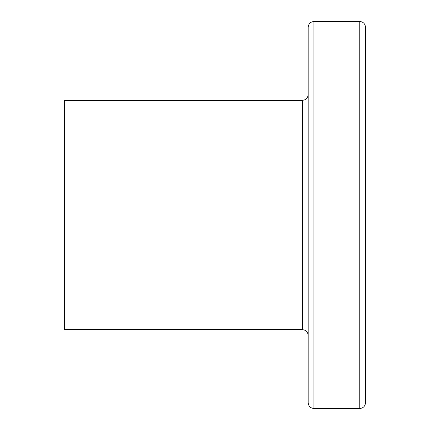 <?xml version="1.0" encoding="UTF-8"?>
<svg xmlns="http://www.w3.org/2000/svg" width="430" height="430" viewBox="0 0 430 430"><rect width="100%" height="100%" fill="white"/><g stroke="black" fill="none" stroke-linecap="round" stroke-linejoin="round"><path stroke-width="0.64" d="M365.5 180.96L365.5 215L359.765 215L359.765 21.5L359.765 215L359.765 21.5L313.9 21.5L313.9 215L359.765 215L359.765 408.5C363.07 408.21 364.973 406.42 365.489 403.125L365.489 215L359.765 215L359.765 408.5L359.765 215L313.9 215L313.9 408.5L313.9 215L308.165 215L308.165 402.765L308.165 215L302.435 215L302.435 100.335L302.435 215L64.5 215L64.5 329.665L64.5 215L302.435 215L302.435 100.335C305.907 99.986 307.821 98.072 308.165 94.6M365.5 27.31L365.5 209.56L365.489 26.875C364.973 23.58 363.07 21.79 359.765 21.5M365.495 212.28L365.5 209.56L365.495 212.28M64.5 329.665L302.435 329.665L302.435 215L302.435 329.665L302.435 215L308.165 215L308.165 402.765C308.514 406.242 310.428 408.151 313.9 408.5L313.9 21.5L313.9 215L308.165 215L308.165 27.235C308.514 23.758 310.428 21.849 313.9 21.5M365.5 208.695L365.5 221.305M365.5 220.439L365.5 402.69M64.5 100.335L64.5 215L64.5 100.335L302.435 100.335M365.489 215L365.495 217.72M359.765 408.5L313.9 408.5M302.435 329.665C305.907 330.014 307.821 331.928 308.165 335.4"/></g></svg>
